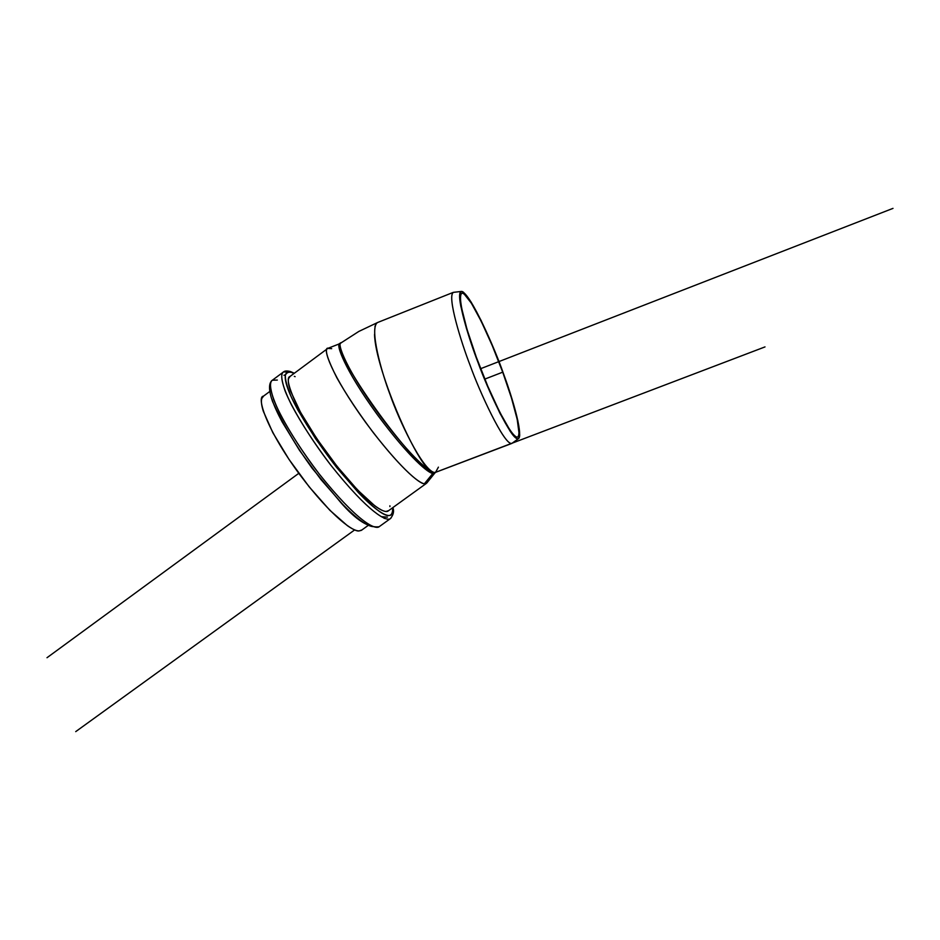 <?xml version="1.0" encoding="UTF-8"?>
<svg xmlns="http://www.w3.org/2000/svg" width="940" height="940" viewBox="0 0 940 940"><rect width="100%" height="100%" fill="white"/><g stroke="black" fill="none" stroke-linecap="round" stroke-linejoin="round"><path stroke-width="1.41" d="M492.219 344.992L502.994 372.322L511.936 398.724L517.822 420.615L519.702 434.762C519.597 437.946 518.727 439.262 517.106 438.733C515.484 438.181 513.181 435.714 510.22 431.343L499.916 413.212L487.813 386.963L475.969 356.965L466.428 328.401L460.788 306.123C459.66 300.118 459.343 295.936 459.825 293.574C460.318 291.236 461.54 290.801 463.49 292.269L470.975 301.822L481.045 320.352L492.219 344.992M511.466 397.984L502.712 372.17L492.172 345.427L481.245 321.339L471.41 303.232L464.09 293.926C462.198 292.493 461.011 292.928 460.53 295.231C460.06 297.545 460.377 301.634 461.481 307.509L466.992 329.27L476.31 357.165L487.872 386.446L499.68 412.061L509.75 429.791C512.653 434.069 514.897 436.489 516.495 437.03C518.081 437.57 518.927 436.278 519.033 433.187L517.2 419.369L511.466 397.984M263.623 396.034L261.813 398.466C260.956 401.11 261.461 405.375 263.329 411.274L272.835 432.694L289.015 459.413L309.19 486.849L329.822 510.244L347.377 525.66C352.441 529.208 356.354 530.959 359.115 530.924L361.971 529.925M435.502 472.373L511.63 443.504C503.84 444.538 479.4 391.416 470.176 365.495C461.34 342.724 447.017 296.887 453.221 292.399L377.575 322.526C368.985 327.578 381.487 372.252 390.029 394.541C398.372 418.887 422.107 469.307 434.127 472.456L435.855 472.244L434.127 472.456C420.662 474.7 374.872 369.185 374.555 334.217M341.349 342.689L341.385 342.665C325.651 344.957 417.536 473.725 434.127 472.456C430.461 472.938 411.532 457.956 379.607 415.104C347.119 370.76 335.791 342.007 341.385 342.665L341.408 342.654M374.943 326.532L375.918 323.924M438.404 467.145L435.549 472.362M327.813 348.399L290.037 376.435C286.113 377.516 288.627 387.632 297.58 406.809C306.581 423.681 318.554 442.012 333.5 461.798C369.032 506.519 384.871 513.863 388.149 510.996L426.278 483.454C423.529 485.921 408.7 477.779 373.333 432.682C358.387 412.778 346.226 394.483 336.861 377.798C327.355 358.927 324.347 349.128 327.813 348.399L331.679 348.67M340.221 343.523L328.26 348.2C321.715 346.743 331.221 374.872 365.578 422.295C399.571 468.285 420.532 484.547 424.422 483.724L432.894 473.337C429.274 473.983 409.429 458.109 376.916 414.094C344.017 368.691 334.487 341.925 340.562 343.394M434.973 472.879L432.894 473.337L424.422 483.724L426.666 483.16L434.973 472.879L432.894 473.337L434.127 472.456L432.894 473.337C429.228 473.842 410.263 458.873 378.35 416.032C345.849 371.7 334.558 342.912 340.174 343.558L341.091 342.877M294.067 373.439L291.67 372.463C288.78 371.688 286.7 372.546 285.419 375.048C284.961 378.996 286.888 386.246 291.212 396.821C300.048 415.539 317.485 442.893 336.731 467.568C383.379 522.628 393.155 521.277 392.638 507.753L392.849 510.303C392.873 513.827 391.534 515.567 388.819 515.508C386.093 515.437 382.134 513.475 376.94 509.609C371.723 505.72 365.637 500.162 358.704 492.936L336.978 467.873L315.511 438.639L298.074 410.369C293.245 401.556 289.743 394.072 287.581 387.914C285.443 381.781 284.75 377.398 285.49 374.755C286.254 372.146 288.31 371.382 291.67 372.463L294.079 373.439M295.125 376.658L294.326 376.376M389.924 506.613L389.9 505.791M290.143 376.353L288.557 378.62C287.875 381.135 288.545 385.294 290.578 391.099L300.506 412.284L316.933 438.91L337.143 466.44L357.599 490.046L374.802 505.814C379.713 509.468 383.473 511.348 386.058 511.454L388.69 510.608M373.427 526.635C370.595 526.635 366.529 524.743 361.254 520.96C355.943 517.153 349.798 511.654 342.795 504.486L320.963 479.565L299.519 450.378L282.235 422.06C277.476 413.212 274.069 405.68 272.001 399.465M294.338 373.251L290.483 371.559C287.029 370.701 284.691 370.83 283.469 371.958C280.743 373.298 281.26 379.537 285.008 390.688C291.482 407.373 309.648 437.64 330.751 465.089C369.49 513.827 386.834 521.747 390.394 518.61L390.887 518.245L390.394 518.61C386.834 521.747 369.49 513.827 330.751 465.089C314.442 443.515 301.399 423.541 291.612 405.14C280.766 383.356 280.261 374.014 283.469 371.958L272.365 380.218C269.533 381.628 269.921 387.95 273.54 399.183C279.85 415.985 297.874 446.288 318.977 473.69C357.776 522.311 375.436 529.972 379.173 526.706C375.436 529.972 357.776 522.311 318.977 473.69C302.68 452.152 289.696 432.165 280.026 413.706C269.345 391.839 269.028 382.369 272.365 380.218L277.324 380.065M283.469 371.958L288.298 371.911M269.686 391.545L263.505 396.128C256.362 396.433 265.62 428.17 299.367 474.101C332.654 518.351 354.298 532.228 359.115 530.924L361.371 530.348L368.069 525.507M484.805 379.102L502.712 372.17L484.805 379.102M502.712 372.17C510.079 391.581 523.369 433.775 517.494 437.112C510.303 437.993 487.143 387.327 478.354 362.676C469.941 341.02 456.182 297.369 461.846 293.163C470.223 292.692 495.533 350.996 502.712 372.17M283.951 375.283L285.478 374.79M381.276 516.636L387.386 517.153M461.188 291.459L453.527 292.34C446.594 295.383 461.199 342.442 470.176 365.495C479.506 391.827 504.639 446.112 511.912 443.386L518.328 438.733M502.994 372.322C510.42 391.957 523.733 433.998 518.387 438.698C511.513 441.177 487.167 388.244 478.061 362.617C469.33 340.174 454.972 294.373 461.458 291.435C470.517 292.634 495.686 350.902 502.994 372.322M384.86 518.363L384.19 518.387M893 208.375L480.646 368.691M298.791 473.325L47 657.718M765.007 346.907L432.894 473.337M354.697 529.89L75.717 731.625M341.385 342.665L358.833 331.432L377.586 322.526M435.855 472.244L434.644 473.126M271.86 380.594C268.534 383.79 268.781 390.781 272.565 401.58C282.74 423.658 295.947 445.901 312.186 468.308L340.609 502.324C356.025 520.114 368.88 528.233 379.173 526.706L390.394 518.61C393.449 514.932 394.283 511.254 392.897 507.565"/></g></svg>
